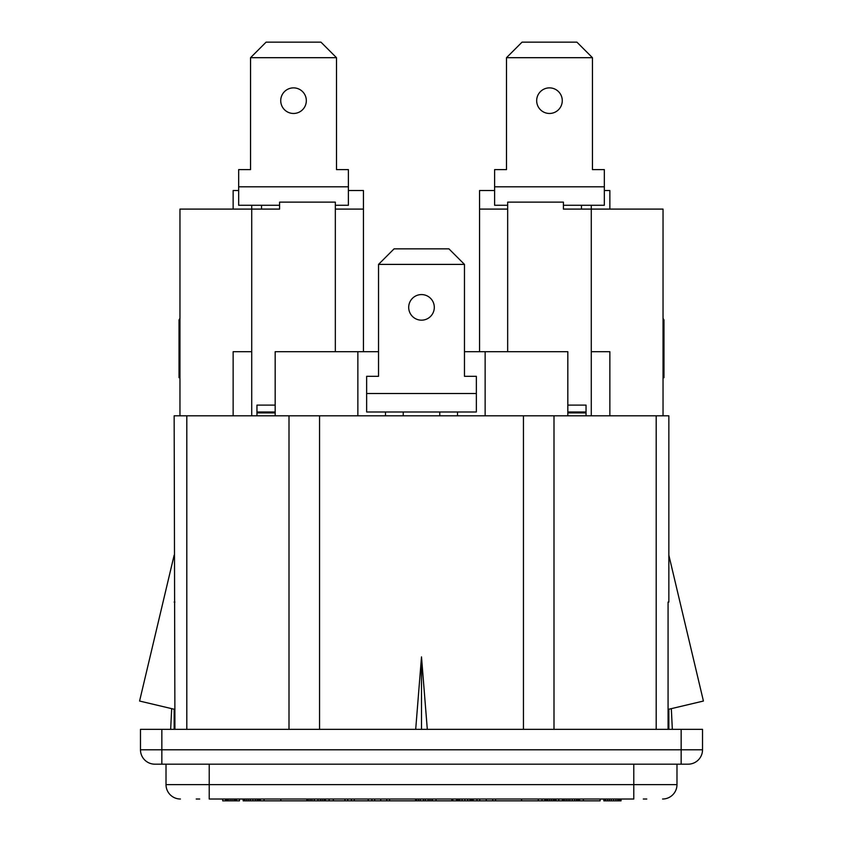 <?xml version="1.0" encoding="UTF-8"?>
<svg xmlns="http://www.w3.org/2000/svg" width="843" height="843" viewBox="0 0 843 843"><rect width="100%" height="100%" fill="white"/><g stroke="black" fill="none" stroke-linecap="round" stroke-linejoin="round"><path stroke-width="1.26" d="M672.335 729.343L671.334 708.636M233.142 415.81L233.142 351.7L251.72 351.7L251.72 209.096L179.959 209.096L179.959 415.81M251.72 415.81L251.72 351.7M378.528 351.7L275.176 351.7L275.176 415.81M363.438 351.7L363.438 209.096L335.335 209.096L335.335 202.13L279.591 202.13L279.591 209.096L251.72 209.096L251.72 205.27M335.335 351.7L335.335 209.096M363.438 209.096L363.438 190.518L348.391 190.518M260.318 209.096L261.53 209.096L261.53 205.27M306.325 100.675A12.803 12.803 0 0 1 293.533 113.468A12.803 12.803 0 0 1 280.73 100.675A12.803 12.803 0 0 1 293.533 87.872A12.803 12.803 0 0 1 306.325 100.675M250.55 57.693L336.505 57.693L320.962 42.15L266.093 42.15L250.55 57.693L250.55 169.612L238.664 169.612L238.664 205.27L279.591 205.27M336.505 57.693L336.505 169.612L348.391 169.612L348.391 186.809L238.664 186.809M335.335 205.27L348.391 205.27L348.391 186.809M238.664 190.518L233.142 190.518L233.142 209.096M464.472 351.7L567.824 351.7L567.824 415.81M507.665 351.7L507.665 202.13L563.409 202.13L563.409 209.096L591.28 209.096L591.28 205.27M479.562 351.7L479.562 209.096L507.665 209.096M562.27 100.675A12.803 12.803 0 0 1 549.467 113.468A12.803 12.803 0 0 1 536.675 100.675A12.803 12.803 0 0 1 549.467 87.872A12.803 12.803 0 0 1 562.27 100.675M506.495 57.693L592.45 57.693L576.907 42.15L522.038 42.15L506.495 57.693L506.495 169.612L494.609 169.612L494.609 205.27L507.665 205.27M592.45 57.693L592.45 169.612L604.336 169.612L604.336 186.809L494.609 186.809M563.409 205.27L604.336 205.27L604.336 186.809M582.682 209.096L581.47 209.096L581.47 205.27M609.858 209.096L609.858 190.518L604.336 190.518M479.562 209.096L479.562 190.518L494.609 190.518M591.28 415.81L591.28 209.096L663.041 209.096L663.041 415.81M609.858 415.81L609.858 351.7L591.28 351.7M457.496 415.81L457.496 411.985M485.136 415.81L485.136 351.7M567.824 405.104L586.043 405.104L586.043 411.985L567.824 411.985M567.824 412.912L586.043 412.912L586.043 411.985M586.043 412.912L586.043 415.81M668.847 729.343L668.847 709.226M170.665 729.343L171.666 708.636L170.665 729.343M256.957 415.81L256.957 405.104L275.176 405.104M256.957 411.985L275.176 411.985M199.696 799.016L196.219 799.016M174.153 729.343L174.153 709.226M174.922 709.416L139.58 701.039L174.153 555.158M668.847 602.071L668.077 602.071L668.847 602.071L668.847 415.81L553.999 415.81L553.999 729.343M174.922 729.343L174.153 415.81L553.999 415.81M421.5 729.343L421.5 656.887L415.694 729.343M427.306 729.343L421.5 656.887M174.153 602.071L174.922 602.071M403.217 411.985L403.217 415.81M439.783 411.985L439.783 415.81M434.303 307.379A12.803 12.803 0 0 1 421.5 320.171A12.803 12.803 0 0 1 408.697 307.379A12.803 12.803 0 0 1 421.5 294.576A12.803 12.803 0 0 1 434.303 307.379M378.528 264.396L378.528 376.315L366.642 376.315L366.642 411.985L476.358 411.985L476.358 376.315L464.472 376.315L464.472 264.396L378.528 264.396L394.071 248.854L448.929 248.854L464.472 264.396M668.077 709.416L703.42 701.039L668.847 555.158M646.781 799.016L643.304 799.016M676.982 764.18L676.982 784.622L166.018 784.622L166.018 764.18M180.423 799.016A14.405 14.405 0 0 1 166.018 784.622A14.405 14.405 0 0 0 180.423 799.016M633.778 764.18L633.778 799.016L209.222 799.016L209.222 764.18M662.577 799.016A14.405 14.405 0 0 0 676.982 784.622M357.864 415.81L357.864 351.7M385.504 415.81L385.504 411.985M668.077 729.343L668.077 602.071M154.87 764.18A14.405 14.405 0 0 1 140.475 749.785L161.845 749.785L161.845 764.18L154.87 764.18M681.155 729.343L161.845 729.343L161.845 749.785L702.525 749.785L702.525 729.343L681.155 729.343L681.155 764.18L161.845 764.18M681.155 764.18L688.13 764.18A14.405 14.405 0 0 0 702.525 749.785M140.475 749.785L140.475 729.343L161.845 729.343M179.959 377.717L179.032 377.717L179.032 319.929L179.959 318.317M663.041 318.317L663.968 319.929L663.968 377.717L663.041 377.717M621.038 799.016L621.038 800.85L603.841 800.85L603.841 799.016M619.173 799.016L619.173 800.85M619.637 799.016L619.637 800.85M617.782 799.016L617.782 800.85M615.917 799.016L615.917 800.85M613.599 799.016L613.599 800.85M611.27 799.016L611.27 800.85M609.415 799.016L609.415 800.85M607.55 799.016L607.55 800.85M605.695 799.016L605.695 800.85M605.232 799.016L605.232 800.85M620.1 799.016L620.1 800.85M600.121 799.016L600.121 800.85L243.163 800.85L243.163 799.016M583.388 799.016L583.388 800.85M577.813 799.016L577.813 800.85M578.277 799.016L578.277 800.85M576.412 799.016L576.412 800.85M574.557 799.016L574.557 800.85M572.228 799.016L572.228 800.85M569.91 799.016L569.91 800.85M568.045 799.016L568.045 800.85M566.19 799.016L566.19 800.85M564.325 799.016L564.325 800.85M563.862 799.016L563.862 800.85M562.471 799.016L562.471 800.85M579.668 799.016L579.668 800.85M578.741 799.016L578.741 800.85M555.958 799.016L555.958 800.85M558.751 799.016L558.751 800.85M555.495 799.016L555.495 800.85M554.568 799.016L554.568 800.85M553.177 799.016L553.177 800.85M551.311 799.016L551.311 800.85M549.457 799.016L549.457 800.85M547.602 799.016L547.602 800.85M546.201 799.016L546.201 800.85M545.273 799.016L545.273 800.85M544.81 799.016L544.81 800.85M542.017 799.016L542.017 800.85M538.298 799.016L538.298 800.85M521.575 799.016L521.575 800.85M492.755 799.016L492.755 800.85M495.536 799.016L495.536 800.85M486.242 799.016L486.242 800.85M479.741 799.016L479.741 800.85M476.948 799.016L476.948 800.85M473.229 799.016L473.229 800.85M472.765 799.016L472.765 800.85M472.301 799.016L472.301 800.85M471.374 799.016L471.374 800.85M469.983 799.016L469.983 800.85M467.654 799.016L467.654 800.85M464.862 799.016L464.862 800.85M462.08 799.016L462.08 800.85M459.751 799.016L459.751 800.85M458.36 799.016L458.36 800.85M457.433 799.016L457.433 800.85M456.969 799.016L456.969 800.85M456.495 799.016L456.495 800.85M452.786 799.016L452.786 800.85M451.848 799.016L451.848 800.85M436.052 799.016L436.052 800.85M432.333 799.016L432.333 800.85M431.869 799.016L431.869 800.85M430.004 799.016L430.004 800.85M428.149 799.016L428.149 800.85M425.357 799.016L425.357 800.85M423.502 799.016L423.502 800.85M420.246 799.016L420.246 800.85M418.391 799.016L418.391 800.85M416.526 799.016L416.526 800.85M416.063 799.016L416.063 800.85M415.599 799.016L415.599 800.85M380.741 799.016L380.741 800.85M386.779 799.016L386.779 800.85M374.703 799.016L374.703 800.85M371.911 799.016L371.911 800.85M389.571 799.016L389.571 800.85M368.191 799.016L368.191 800.85M354.25 799.016L354.25 800.85M351.457 799.016L351.457 800.85M347.738 799.016L347.738 800.85M344.956 799.016L344.956 800.85M333.333 799.016L333.333 800.85M329.149 799.016L329.149 800.85M310.098 799.016L310.098 800.85M311.952 799.016L311.952 800.85M308.232 799.016L308.232 800.85M307.305 799.016L307.305 800.85M306.841 799.016L306.841 800.85M325.43 799.016L325.43 800.85M324.966 799.016L324.966 800.85M324.039 799.016L324.039 800.85M322.174 799.016L322.174 800.85M320.319 799.016L320.319 800.85M317.99 799.016L317.99 800.85M314.281 799.016L314.281 800.85M280.814 799.016L280.814 800.85M264.08 799.016L264.08 800.85M258.506 799.016L258.506 800.85M258.97 799.016L258.97 800.85M257.104 799.016L257.104 800.85M255.25 799.016L255.25 800.85M252.921 799.016L252.921 800.85M250.603 799.016L250.603 800.85M248.738 799.016L248.738 800.85M246.883 799.016L246.883 800.85M245.028 799.016L245.028 800.85M244.554 799.016L244.554 800.85M260.361 799.016L260.361 800.85M259.433 799.016L259.433 800.85M239.444 799.016L239.444 800.85L222.71 800.85L222.71 799.016M236.662 799.016L236.662 800.85M236.198 799.016L236.198 800.85M235.26 799.016L235.26 800.85M233.869 799.016L233.869 800.85M232.015 799.016L232.015 800.85M230.15 799.016L230.15 800.85M228.295 799.016L228.295 800.85M226.893 799.016L226.893 800.85M225.966 799.016L225.966 800.85M225.502 799.016L225.502 800.85M256.957 412.912L275.176 412.912M656.191 415.81L656.191 729.343M523.45 415.81L523.45 729.343M319.55 415.81L319.55 729.343M289.001 415.81L289.001 729.343M186.809 415.81L186.809 729.343M476.358 393.512L366.642 393.512"/></g></svg>
